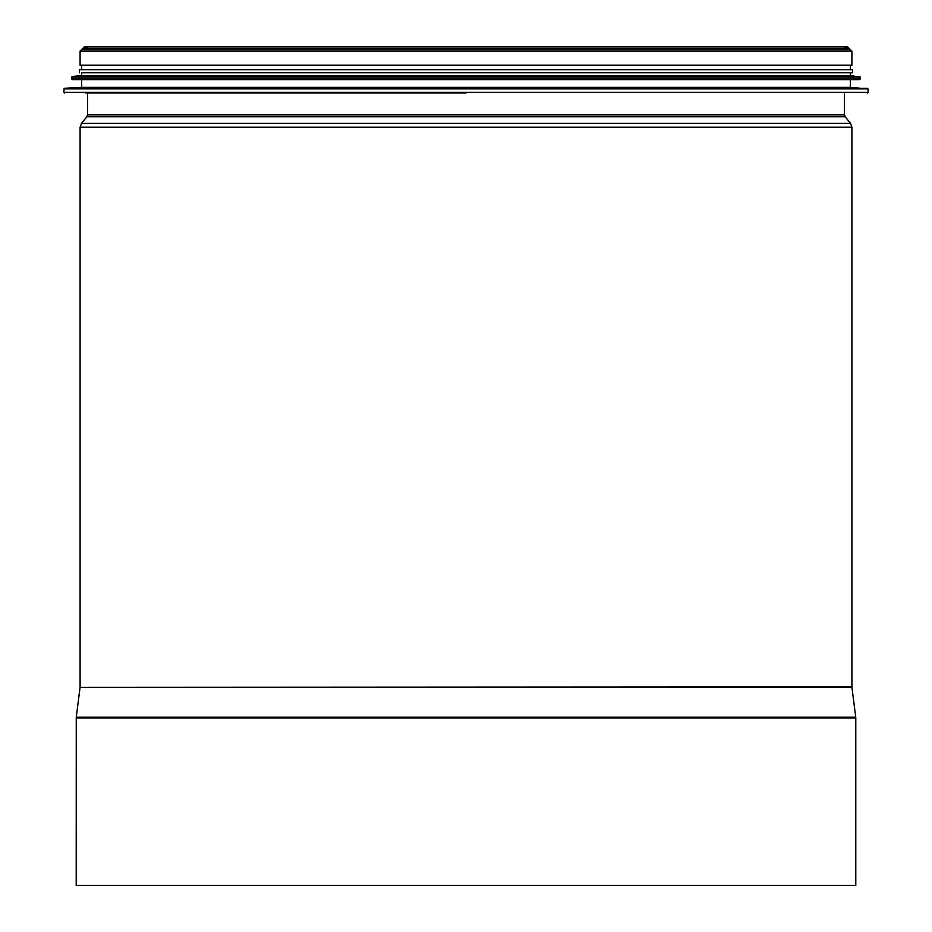 <?xml version="1.0" encoding="UTF-8"?>
<svg xmlns="http://www.w3.org/2000/svg" width="932" height="932" viewBox="0 0 932 932"><rect width="100%" height="100%" fill="white"/><g stroke="black" fill="none" stroke-linecap="round" stroke-linejoin="round"><path stroke-width="1.4" d="M466 92.955L85.674 92.955M867.447 88.272L64.553 88.272L81.643 87.375L850.357 87.375L868.03 88.901L63.97 88.901L63.97 92.338L868.03 92.338L867.412 92.955M71.717 79.01L72.335 79.628L859.665 79.628L860.283 77.088L71.717 77.088L71.717 79.01L860.283 79.01M859.723 76.471L72.277 76.471L81.643 75.597L850.357 75.597L860.283 77.088M81.643 75.597L81.643 72.801L852.535 72.801L850.357 72.801L850.357 75.597M79.465 72.801L79.465 69.702L852.535 69.702L852.535 72.801M81.643 51.097L81.643 49.547L850.357 49.547L850.357 51.097M80.094 51.097L851.906 51.097L851.906 65.205L80.094 65.205L80.094 51.097L84.591 46.6L87.981 48.149M76.214 717.955L855.786 717.955L855.786 885.4L76.214 885.4L76.261 717.162L855.739 717.162L851.93 687.338L80.07 687.338L851.906 686.942L851.906 127.23L80.094 127.23L81.492 123.292L850.508 123.292L845.173 116.791L86.827 116.791L87.526 114.822L844.474 114.822L844.474 92.955M63.97 92.338L64.588 92.955M868.03 92.338L868.03 88.901M64.553 88.272L63.97 88.901M850.357 87.375L850.357 79.628M81.643 87.375L81.643 79.628M72.277 76.471L71.717 77.088M850.357 69.702L850.357 65.205M81.643 69.702L81.643 65.205M844.019 48.149L847.409 46.6L84.591 46.6L847.409 46.6L851.906 51.097M849.914 49.547L847.409 48.149L84.591 48.149L82.086 49.547M847.409 48.149L84.591 48.149M87.526 92.955L87.526 114.822M845.173 116.791L844.474 114.822M86.827 116.791L81.492 123.292M851.906 127.23L850.508 123.292M80.094 127.23L80.094 686.942M80.07 687.338L76.261 717.162M855.786 717.955L855.739 717.162"/></g></svg>
